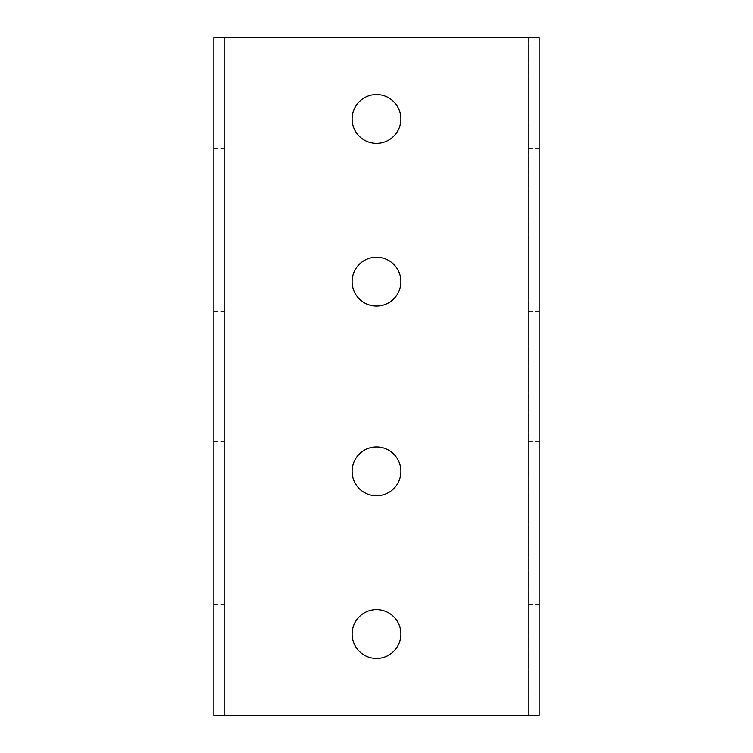 <?xml version="1.0" encoding="UTF-8"?>
<svg xmlns="http://www.w3.org/2000/svg" width="753" height="753" viewBox="0 0 753 753"><rect width="100%" height="100%" fill="white"/><g stroke="black" fill="none" stroke-linecap="round" stroke-linejoin="round"><path stroke-width="0.56" stroke-dasharray="3.77 2.82" d="M224.695 715.35L224.695 37.65L213.852 37.65L224.695 37.65L224.695 715.35L539.148 715.35L539.148 37.65L528.305 37.65L539.148 37.65M224.695 37.65L528.305 37.65L528.305 715.35L539.148 715.35M539.148 634.026L539.148 604.207L539.148 634.026M539.148 471.378L539.148 501.197L539.148 471.378M539.148 281.622L539.148 251.803L539.148 281.622M539.148 118.974L539.148 89.155L539.148 118.974M213.852 634.026L213.852 604.207L213.852 634.026M213.852 471.378L213.852 501.197L213.852 471.378M213.852 281.622L213.852 251.803L213.852 281.622M213.852 118.974L213.852 89.155L213.852 118.974M213.852 715.35L213.852 37.65M224.695 634.026L224.695 604.207L224.695 634.026M224.695 471.378L224.695 441.559L224.695 471.378M224.695 281.622L224.695 251.803L224.695 281.622M224.695 118.974L224.695 89.155L224.695 118.974M352.103 634.026A24.397 24.397 0 0 0 388.699 655.157A24.397 24.397 0 0 0 388.699 612.895A24.397 24.397 0 0 0 352.103 634.026M352.103 471.378A24.397 24.397 0 0 0 388.699 492.509A24.397 24.397 0 0 0 388.699 450.247A24.397 24.397 0 0 0 352.103 471.378M400.897 281.622A24.397 24.397 0 0 0 364.301 260.491A24.397 24.397 0 0 0 364.301 302.753A24.397 24.397 0 0 0 400.897 281.622M400.897 118.974A24.397 24.397 0 0 0 364.301 97.843A24.397 24.397 0 0 0 364.301 140.105A24.397 24.397 0 0 0 400.897 118.974M528.305 634.026L528.305 604.207L528.305 634.026M528.305 471.378L528.305 441.559L528.305 471.378M528.305 281.622L528.305 251.803L528.305 281.622M528.305 118.974L528.305 89.155L528.305 118.974M528.305 715.35L528.305 37.65M539.148 89.155L528.305 89.155M539.148 148.793L528.305 148.793M224.695 89.155L213.852 89.155M224.695 148.793L213.852 148.793M539.148 251.803L528.305 251.803M539.148 311.441L528.305 311.441M224.695 251.803L213.852 251.803M224.695 311.441L213.852 311.441M539.148 441.559L528.305 441.559M539.148 501.197L528.305 501.197M224.695 441.559L213.852 441.559M224.695 501.197L213.852 501.197M539.148 604.207L528.305 604.207M539.148 663.845L528.305 663.845M224.695 604.207L213.852 604.207M224.695 663.845L213.852 663.845"/><path stroke-width="1.13" d="M224.695 715.35L539.148 715.35L539.148 37.65L213.852 37.65L213.852 715.35L224.695 715.35M352.103 634.026A24.397 24.397 0 0 0 388.699 655.157A24.397 24.397 0 0 0 388.699 612.895A24.397 24.397 0 0 0 352.103 634.026M352.103 471.378A24.397 24.397 0 0 0 388.699 492.509A24.397 24.397 0 0 0 388.699 450.247A24.397 24.397 0 0 0 352.103 471.378M400.897 281.622A24.397 24.397 0 0 0 364.301 260.491A24.397 24.397 0 0 0 364.301 302.753A24.397 24.397 0 0 0 400.897 281.622M400.897 118.974A24.397 24.397 0 0 0 364.301 97.843A24.397 24.397 0 0 0 364.301 140.105A24.397 24.397 0 0 0 400.897 118.974"/></g></svg>
